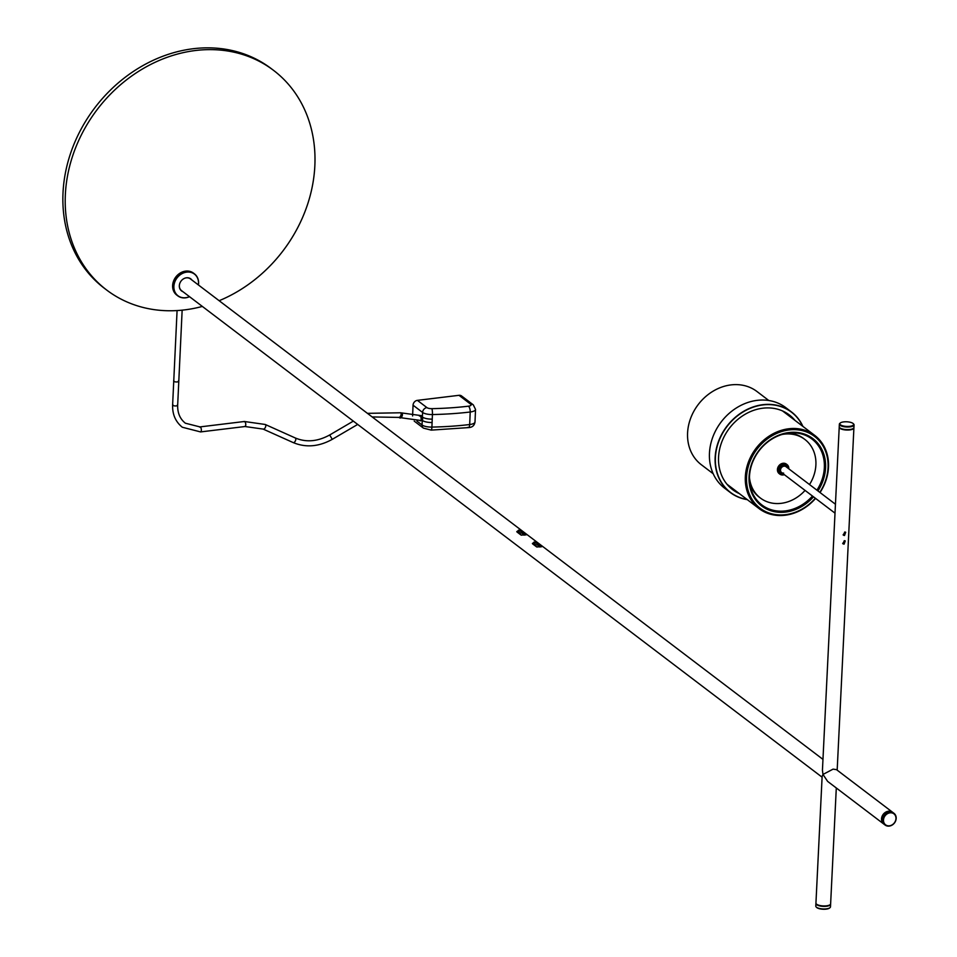 <?xml version="1.0" encoding="UTF-8"?>
<svg xmlns="http://www.w3.org/2000/svg" width="957" height="957" viewBox="0 0 957 957"><rect width="100%" height="100%" fill="white"/><g stroke="black" fill="none" stroke-linecap="round" stroke-linejoin="round"><path stroke-width="1.44" d="M524.926 535.047L526.338 534.365L522.438 531.41L518.491 530.154L517.031 532.02L520.931 534.987L524.926 535.047M517.761 532.391L521.816 533.109L524.436 535.107M525.979 534.927A2.393 0.801 2.8 0 0 525.788 534.7L521.876 531.733A2.393 0.801 2.8 0 0 518.706 531.207A2.393 0.801 2.8 0 0 517.33 531.865A2.393 0.801 2.8 0 0 517.558 532.236L521.457 535.19A2.393 0.801 2.8 0 0 521.493 535.214M842.686 543.492L844.78 540.717M844.265 540.693L843.033 543.863L844.098 544.15L845.258 540.932L844.265 540.693M843.105 534.843L845.198 532.056M844.684 532.044L843.452 535.202L844.517 535.501L845.677 532.271L844.684 532.044M822.972 759.38L190.443 278.906A7.357 6.221 127.2 0 0 186.34 277.841A7.357 6.221 127.2 0 0 184.845 278.188M540.538 546.902L541.949 546.22L538.049 543.265L534.102 542.009L532.642 543.875L536.542 546.842L540.538 546.902M533.372 544.246L537.427 544.976L540.035 546.961M541.59 546.782A2.393 0.801 2.8 0 0 541.387 546.555L537.487 543.588A2.393 0.801 2.8 0 0 534.317 543.074A2.393 0.801 2.8 0 0 532.941 543.72A2.393 0.801 2.8 0 0 533.169 544.09L537.068 547.045A2.393 0.801 2.8 0 0 537.104 547.069M836.298 787.982L830.628 903.827A7.357 2.464 -177.2 0 1 826.405 905.836A7.357 2.464 -177.2 0 1 815.938 903.109L822.135 776.354L822.984 774.44L822.434 770.277L839.217 427.205A7.357 2.464 -177.2 0 1 839.253 426.989M892.714 812.349A7.357 6.221 127.2 0 0 892.618 812.278A7.357 6.221 127.2 0 0 888.503 811.213A7.357 6.221 127.2 0 0 882.007 816.536A7.357 6.221 127.2 0 0 883.718 823.989A7.357 6.221 127.2 0 0 883.813 824.061M892.618 812.278L836.514 769.655L833.092 769.129L822.984 774.44L827.614 781.379L883.718 823.989M853.895 427.707A7.357 2.464 -177.2 0 1 853.907 427.923A7.357 2.464 -177.2 0 1 849.684 429.932A7.357 2.464 -177.2 0 1 839.217 427.205M179.354 285.425A7.357 6.221 127.2 0 0 181.543 290.629L822.099 777.192M532.391 543.54A2.991 1.005 -177.2 0 1 534.939 542.822A2.991 1.005 -177.2 0 1 538.025 543.528L541.937 546.495M516.78 531.673A2.991 1.005 -177.2 0 1 519.328 530.968A2.991 1.005 -177.2 0 1 522.426 531.673L526.326 534.64M835.449 504.243L786.02 466.705A3.672 3.11 127.2 0 0 781.57 472.567L835.006 513.155M752.597 489.817A40.457 34.237 -52.8 0 1 751.233 489.733M794.418 432.863A40.457 34.237 -52.8 0 1 794.872 434.155M787.3 467.674A4.139 3.505 127.2 0 0 783.986 465.736A4.139 3.505 127.2 0 0 780.099 469.66A4.139 3.505 127.2 0 0 782.85 473.536M783.233 473.823A4.594 3.888 -52.8 0 1 780.828 473.153A4.594 3.888 -52.8 0 1 779.752 468.487A4.594 3.888 -52.8 0 1 783.819 465.162A4.594 3.888 -52.8 0 1 786.391 465.82A4.594 3.888 -52.8 0 1 787.683 467.973A4.594 3.888 -52.8 0 0 783.819 465.162A4.594 3.888 -52.8 0 0 779.453 469.875A4.594 3.888 -52.8 0 0 783.233 473.823M783.627 473.093A3.672 3.11 -52.8 0 1 783.974 466.179M759.798 497.58A36.785 31.126 -52.8 0 1 759.212 497.15A36.785 31.126 -52.8 0 1 749.893 484.075M805.064 490.403A36.785 31.126 -52.8 0 1 780.936 503.358A36.785 31.126 -52.8 0 1 760.384 498.035A36.785 31.126 -52.8 0 1 749.463 477.399M782.072 434.466A36.785 31.126 -52.8 0 1 784.321 434.131A36.785 31.126 -52.8 0 1 804.873 439.454A36.785 31.126 -52.8 0 1 809.514 484.553M788.616 433.09A36.785 31.126 -52.8 0 1 803.713 438.569A36.785 31.126 -52.8 0 1 804.287 439.024M788.604 468.667A5.515 4.665 127.2 0 0 783.855 464.289A5.515 4.665 127.2 0 0 778.615 470.054A5.515 4.665 127.2 0 0 783.352 474.672A5.515 4.665 127.2 0 0 784.154 474.516M784.357 474.684A5.981 5.06 -52.8 0 1 783.137 474.959A5.981 5.06 -52.8 0 1 779.799 474.098A5.981 5.06 -52.8 0 1 778.4 468.045A5.981 5.06 -52.8 0 1 783.687 463.714A5.981 5.06 -52.8 0 1 787.025 464.576A5.981 5.06 -52.8 0 1 788.807 468.822M786.726 464.372A5.981 5.06 127.2 0 0 786.439 464.133A5.981 5.06 127.2 0 0 783.101 463.272A5.981 5.06 127.2 0 0 777.826 467.602A5.981 5.06 127.2 0 0 779.213 473.655A5.981 5.06 127.2 0 0 779.512 473.859M788.867 414.596A46.893 39.68 -52.8 0 1 794.071 419.704M790.099 416.678A46.893 39.68 127.2 0 0 786.798 413.197M791.487 411.965L785.793 407.634A50.577 42.802 127.2 0 0 737.608 407.203A50.577 42.802 127.2 0 0 709.46 453.14A50.577 42.802 127.2 0 0 724.605 488.178L730.299 492.508A50.577 42.802 -52.8 0 1 715.154 457.458A50.577 42.802 -52.8 0 1 743.302 411.534A50.577 42.802 -52.8 0 1 791.487 411.965A50.577 42.802 -52.8 0 1 802.899 426.403M802.684 426.236A50.386 42.646 127.2 0 0 752.657 407.383A50.386 42.646 127.2 0 0 715.405 457.506A50.386 42.646 127.2 0 0 747.058 499.458M747.285 499.638A50.577 42.802 -52.8 0 1 730.299 492.508M786.295 412.886A46.893 39.68 -52.8 0 1 789.154 415.972M739.39 493.633A46.893 39.68 -52.8 0 1 732.607 489.637A46.893 39.68 -52.8 0 1 718.563 457.147A46.893 39.68 -52.8 0 1 744.666 414.548A46.893 39.68 -52.8 0 1 789.346 414.955A46.893 39.68 -52.8 0 1 795.016 420.41M738.457 492.927A46.893 39.68 -52.8 0 1 732.141 489.278M733.541 489.194A46.893 39.68 -52.8 0 1 729.796 487.257M730.239 487.663A46.893 39.68 127.2 0 0 734.474 489.9M768.806 400.516L756.987 391.521A45.972 38.902 127.2 0 0 731.292 384.87A45.972 38.902 127.2 0 0 690.679 418.173A45.972 38.902 127.2 0 0 701.361 464.755L713.192 473.739M819.802 492.353A45.063 38.124 127.2 0 0 824.312 448.378A45.063 38.124 127.2 0 0 789.381 429.908A45.063 38.124 127.2 0 0 746.568 476.957A45.063 38.124 127.2 0 0 785.242 514.699A45.063 38.124 127.2 0 0 815.352 498.214M815.579 498.394A45.972 38.902 -52.8 0 1 784.8 515.273A45.972 38.902 -52.8 0 1 759.104 508.622A45.972 38.902 -52.8 0 1 748.434 462.04A45.972 38.902 -52.8 0 1 789.035 428.736A45.972 38.902 -52.8 0 1 814.73 435.387A45.972 38.902 -52.8 0 1 820.029 492.532M813.486 496.803A42.299 35.792 -52.8 0 1 785.362 512.103A42.299 35.792 -52.8 0 1 749.056 476.67A42.299 35.792 -52.8 0 1 789.262 432.504A42.299 35.792 -52.8 0 1 822.003 449.754A42.299 35.792 -52.8 0 1 817.936 490.941M816.919 490.175A41.378 35.014 127.2 0 0 811.955 439.06A41.378 35.014 127.2 0 0 788.831 433.066A41.378 35.014 127.2 0 0 752.286 463.044A41.378 35.014 127.2 0 0 761.892 504.961A41.378 35.014 127.2 0 0 785.015 510.942A41.378 35.014 127.2 0 0 812.469 496.025M421.463 420.506A2.524 1.041 -96.9 0 0 421.87 420.637A2.524 1.041 -96.9 0 0 422.252 420.398A2.524 1.041 -96.9 0 0 422.396 417.025A2.524 1.041 -96.9 0 0 421.666 415.757A2.524 1.041 -96.9 0 0 421.259 415.625A2.524 1.041 -96.9 0 0 420.901 415.852M432.241 419.13L431.906 427.085A148.562 50.254 2.4 0 0 469.684 424.537L470.21 412A148.562 50.254 -177.6 0 1 432.432 414.548L432.241 419.13A9.199 3.11 2.4 0 1 422.396 417.025L422.587 412.443L413.053 405.194L412.599 415.972M413.053 405.194A4.594 3.888 -52.8 0 1 417.396 400.361L426.93 407.61A4.594 1.555 2.4 0 0 431.846 408.663A143.969 48.699 2.4 0 0 468.463 406.187A4.594 1.555 2.4 0 0 470.688 404.201L458.989 395.313L417.396 400.361M458.989 395.313A4.594 3.888 -52.8 0 1 461.585 395.971L473.296 404.859A4.594 3.888 127.2 0 0 470.688 404.201M416.965 421.104L422.061 424.98L422.252 420.398A9.199 3.11 2.4 0 0 432.097 422.504M889.412 825.807A6.902 5.838 127.2 0 0 895.967 818.606A6.902 5.838 127.2 0 0 890.046 812.828A6.902 5.838 127.2 0 0 883.49 820.029A6.902 5.838 127.2 0 0 889.412 825.807M889.866 812.254A7.357 6.221 -52.8 0 1 893.982 813.318A7.357 6.221 -52.8 0 1 895.692 820.771A7.357 6.221 -52.8 0 1 889.197 826.094A7.357 6.221 -52.8 0 1 885.081 825.03A7.357 6.221 -52.8 0 1 883.371 817.577A7.357 6.221 -52.8 0 1 889.866 812.254M893.36 812.912A7.357 6.221 127.2 0 0 892.809 812.421A7.357 6.221 127.2 0 0 888.694 811.357A7.357 6.221 127.2 0 0 882.198 816.692A7.357 6.221 127.2 0 0 883.909 824.144A7.357 6.221 127.2 0 0 884.531 824.539M829.707 907.882A6.902 2.309 -177.2 0 1 829.516 908.061A6.902 2.309 -177.2 0 1 826.047 909.15A6.902 2.309 -177.2 0 1 816.644 907.439A6.902 2.309 -177.2 0 1 816.465 907.236M815.914 903.54L815.795 906.135A7.357 2.464 2.8 0 0 816.225 907.033A7.357 2.464 2.8 0 0 826.262 908.863A7.357 2.464 2.8 0 0 829.958 907.703A7.357 2.464 2.8 0 0 830.485 906.853L830.616 904.257A7.357 2.464 -177.2 0 1 826.381 906.267A7.357 2.464 -177.2 0 1 815.914 903.54A7.357 2.464 -177.2 0 1 815.962 903.324M849.66 426.332A6.902 2.309 2.8 0 0 853.213 423.592A6.902 2.309 2.8 0 0 843.799 421.881A6.902 2.309 2.8 0 0 840.33 422.97A6.902 2.309 2.8 0 0 842.004 425.59A6.902 2.309 2.8 0 0 849.66 426.332M853.381 423.795A7.357 2.464 -177.2 0 1 853.62 423.999A7.357 2.464 -177.2 0 1 854.063 424.896A7.357 2.464 -177.2 0 1 849.828 426.906A7.357 2.464 -177.2 0 1 839.361 424.178A7.357 2.464 -177.2 0 1 839.887 423.329A7.357 2.464 -177.2 0 1 840.138 423.15M853.154 428.521A6.902 2.309 -177.2 0 1 852.962 428.7A6.902 2.309 -177.2 0 1 849.493 429.789A6.902 2.309 -177.2 0 1 840.079 428.078A6.902 2.309 -177.2 0 1 839.911 427.875M839.361 424.178L839.229 426.774A7.357 2.464 2.8 0 0 839.672 427.671A7.357 2.464 2.8 0 0 849.708 429.502A7.357 2.464 2.8 0 0 853.405 428.341A7.357 2.464 2.8 0 0 853.931 427.492L854.063 424.896M202.346 306.431A137.928 116.718 -52.8 0 1 106.67 290.031L104.325 288.26A137.928 116.718 -52.8 0 1 63.018 192.668A137.928 116.718 -52.8 0 1 139.782 67.409A137.928 116.718 -52.8 0 1 271.19 68.581L273.535 70.351A137.928 116.718 -52.8 0 1 314.841 165.944A137.928 116.718 -52.8 0 1 219.153 300.713M106.67 290.031A137.928 116.718 -52.8 0 1 65.363 194.45A137.928 116.718 -52.8 0 1 142.126 69.191A137.928 116.718 -52.8 0 1 273.535 70.351M191.89 280.006A7.584 6.424 127.2 0 0 190.778 278.882A7.584 6.424 127.2 0 0 186.543 277.781A7.584 6.424 127.2 0 0 179.844 283.272A7.584 6.424 127.2 0 0 181.603 290.964A7.584 6.424 127.2 0 0 182.99 291.729M181.411 290.808A7.584 6.424 127.2 0 0 182.596 291.43M198.362 284.923A13.613 11.52 127.2 0 0 186.818 272.111A13.613 11.52 127.2 0 0 173.887 286.322A13.613 11.52 127.2 0 0 185.562 297.723A13.613 11.52 127.2 0 0 189.462 296.634M189.522 296.682A13.793 11.675 -52.8 0 1 185.479 297.842A13.793 11.675 -52.8 0 1 177.775 295.845A13.793 11.675 -52.8 0 1 174.569 281.872A13.793 11.675 -52.8 0 1 186.747 271.884A13.793 11.675 -52.8 0 1 194.462 273.869A13.793 11.675 -52.8 0 1 198.422 284.971M193.936 273.511A13.793 11.675 127.2 0 0 193.446 273.104A13.793 11.675 127.2 0 0 185.73 271.106A13.793 11.675 127.2 0 0 173.552 281.095A13.793 11.675 127.2 0 0 176.758 295.067A13.793 11.675 127.2 0 0 177.272 295.438M191.496 279.707A7.584 6.424 127.2 0 0 190.587 278.726M521.876 531.733L521.816 533.109M537.487 543.588L537.427 544.976M792.886 418.795A47.659 40.326 127.2 0 0 791.355 416.762M734.892 491.097A47.659 40.326 127.2 0 0 737.261 492.03M419.991 420.685A2.524 1.041 -96.9 0 0 420.398 420.817A2.524 1.041 -96.9 0 0 421.164 418.664A2.524 1.041 -96.9 0 0 420.195 415.936A2.524 1.041 -96.9 0 0 419.788 415.805A2.524 1.041 -96.9 0 0 419.429 416.02M399.691 417.886A2.524 1.316 -66.3 0 0 399.835 417.97A2.524 1.316 -66.3 0 0 402 416.331A2.524 1.316 -66.3 0 0 402.012 413.424A2.524 1.316 -66.3 0 0 401.868 413.34A2.524 1.316 -66.3 0 0 401.713 413.292M398.411 417.324A2.524 1.316 -66.3 0 0 398.555 417.408A2.524 1.316 -66.3 0 0 400.72 415.769A2.524 1.316 -66.3 0 0 400.732 412.862A2.524 1.316 -66.3 0 0 400.588 412.778A2.524 1.316 -66.3 0 0 400.421 412.73M332.091 439.048L329.866 435.256M293.045 442.493A2.524 1.328 -65.8 0 0 293.177 442.577A2.524 1.328 -65.8 0 0 295.354 440.95A2.524 1.328 -65.8 0 0 295.39 438.043A2.524 1.328 -65.8 0 0 295.258 437.959A2.524 1.328 -65.8 0 0 295.103 437.911M263.031 429.011A2.524 1.328 -65.8 0 0 263.163 429.095A2.524 1.328 -65.8 0 0 265.34 427.468A2.524 1.328 -65.8 0 0 265.376 424.561A2.524 1.328 -65.8 0 0 265.245 424.477A2.524 1.328 -65.8 0 0 265.077 424.43M244.585 426.391A2.524 1.041 -96.9 0 0 244.992 426.523A2.524 1.041 -96.9 0 0 245.758 424.358A2.524 1.041 -96.9 0 0 244.789 421.63A2.524 1.041 -96.9 0 0 244.382 421.499A2.524 1.041 -96.9 0 0 244.023 421.726M200.169 431.786A2.524 1.041 -96.9 0 0 200.575 431.918A2.524 1.041 -96.9 0 0 201.341 429.765A2.524 1.041 -96.9 0 0 200.372 427.037A2.524 1.041 -96.9 0 0 199.965 426.906A2.524 1.041 -96.9 0 0 199.618 427.109M172.894 404.608A2.524 0.849 2.8 0 0 172.619 404.967L172.619 404.967A2.524 0.849 2.8 0 0 172.858 405.349A2.524 0.849 2.8 0 0 175.681 405.947A2.524 0.849 2.8 0 0 177.667 405.218L177.667 405.218A2.524 0.849 2.8 0 0 177.428 404.835M173.911 380.623A2.524 0.849 2.8 0 0 173.636 380.982A2.524 0.849 2.8 0 0 173.875 381.365A2.524 0.849 2.8 0 0 176.686 381.963A2.524 0.849 2.8 0 0 178.684 381.233L178.684 381.233A2.524 0.849 2.8 0 0 178.445 380.85M177.081 310.558L172.619 404.967C172.332 414.393 175.562 421.81 182.32 427.241L200.575 431.918L244.992 426.523L263.163 429.095L293.177 442.577C305.929 447.864 319.04 446.74 332.51 439.191L357.691 424.43M422.061 424.98A9.199 3.11 2.4 0 0 431.906 427.085A4.594 0.778 -91.1 0 1 431.236 430.124L423.437 428.126A4.594 3.888 -52.8 0 1 422.061 424.98M431.846 408.663A4.594 0.778 -91.1 0 1 432.432 414.548A9.199 3.11 -177.6 0 1 422.587 412.443A4.594 3.888 -52.8 0 1 426.93 407.61M473.296 404.859L475.533 409.417A9.199 3.11 -177.6 0 1 470.21 412A4.594 1.878 -96.8 0 0 468.463 406.187M469.684 424.537A9.199 3.11 2.4 0 0 475.007 421.953C474.457 425.602 472.22 427.492 468.296 427.612A4.594 1.878 -96.8 0 0 469.684 424.537M467.566 427.372A4.594 1.878 -96.8 0 0 468.296 427.612L431.236 430.124A4.594 0.778 -91.1 0 1 430.961 429.849M837.172 770.158L853.907 427.923M759.212 497.15L760.384 498.035M803.713 438.569L804.873 439.454M726.937 484.182L759.104 508.622M782.551 410.948L814.73 435.387M421.259 415.625L400.588 412.778L367.428 413.34M421.87 420.637L398.555 417.408L372.153 416.941M353.336 421.116L329.95 434.825C317.856 441.548 306.288 442.601 295.258 437.959L265.245 424.477L244.382 421.499L199.965 426.906L185.383 423.209C180.036 418.987 177.476 412.981 177.667 405.218L182.153 310.152M475.533 409.417L475.007 421.953M414.214 421.116L423.437 428.126M893.982 813.318L892.809 812.421M885.081 825.03L883.909 824.144M194.462 273.869L193.446 273.104M177.775 295.845L176.758 295.067"/></g></svg>
